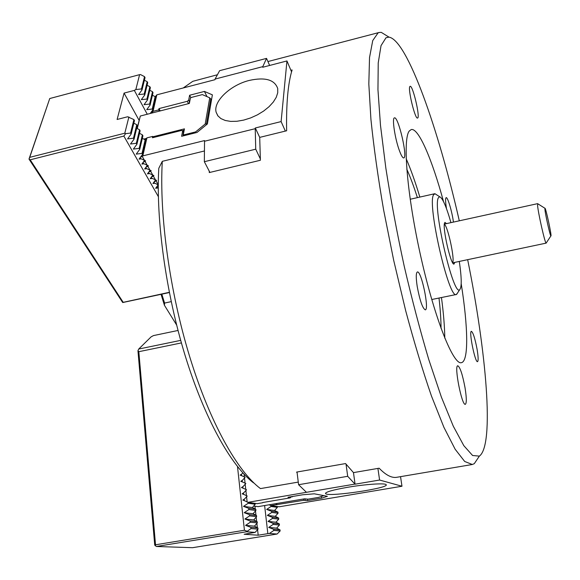 <?xml version="1.0" encoding="UTF-8"?>
<svg xmlns="http://www.w3.org/2000/svg" width="580" height="580" viewBox="0 0 580 580"><rect width="100%" height="100%" fill="white"/><g stroke="black" fill="none" stroke-linecap="round" stroke-linejoin="round"><path stroke-width="0.87" d="M453.444 222.096C452.081 211.686 447.68 196.83 446.165 197.649C445.31 198.215 445.411 201.869 446.477 208.612M461.194 283.671C468.038 326.446 468.879 361.108 461.491 362.652C453.575 365.567 435.08 319.935 421.087 257.832C407.015 195.764 402.411 138.685 409.357 130.935L411.213 129.565C418.557 127.607 432.122 159.601 443.526 201.594M399.468 150.793C394.995 138.953 391.797 117.74 394.451 117.885C398.322 116.087 407.972 157.767 403.745 157.927C402.701 158.035 401.28 155.657 399.468 150.793M467.661 259.673C486.257 351.233 494.66 445.157 479.355 456.126L472.584 455.488L463.819 445.665L453.284 426.17L441.395 397.126L428.743 359.455C420.152 330.571 411.967 299.469 404.202 266.133C396.923 232.435 390.811 199.803 385.86 168.236L380.48 125.309L377.957 89.711L378.225 62.93L381.038 45.624L386.019 37.736L388.984 37.127C407.377 40.136 438.495 129.362 459.302 220.813M409.959 86.42L410.132 86.319C412.793 84.956 420.507 118.008 417.549 118.023C415.091 119.632 407.457 87.892 409.959 86.42M417.223 286.549C419.876 300.629 422.566 308.393 425.299 309.858C429.526 309.676 421.254 270.236 417.361 271.976C415.947 272.861 415.903 277.711 417.223 286.549M465.037 387.766C466.603 397.655 466.712 403.165 465.356 404.296C461.883 406.123 453.908 365.473 457.779 365.77C460.099 367.111 462.521 374.441 465.037 387.766M477.064 349.138C478.304 356.671 478.464 360.84 477.55 361.644C475.143 363.015 468.669 331.057 471.395 331.318C473.106 332.485 474.998 338.423 477.064 349.138M406.783 169.157C410.314 177.016 413.852 186.506 417.39 197.635M438.995 298.033C440.343 309.633 441.025 319.747 441.039 328.367M478.775 456.989L474.288 463.659L472.33 464.493L464.703 461.491L455.14 449.224L443.91 427.315L431.469 396.031C422.755 370.83 414.135 342.287 405.601 310.401L393.748 260.579L383.641 210.061C377.964 177.038 373.723 146.769 370.917 119.248L368.822 83.977L369.525 57.558L372.737 40.571L378.066 32.893L379.146 32.48L381.256 32.357L388.578 36.881M183.251 87.957L192.814 81.309L217.42 74.755M209.242 171.151L209.286 172.565L260.391 160.254L259.709 137.387L286.636 130.768C286.165 103.646 287.985 83.382 292.102 69.962L290.892 70.274M204.385 150.988L162.299 161.334C159.181 214.513 169.592 291.124 189.769 356.932C209.996 422.769 237.554 471.518 260.464 488.592L298.272 482.096M297.112 472.7L296.576 472.091L345.564 463.572L353.474 472.613L355.069 484.191L379.588 480.037L401.976 486.243L279.226 506.782L270.845 505.593L269.106 504.788M471.932 464.565L397.126 477.231C392.007 478.311 386.012 475.303 379.139 468.205L353.474 472.613M406.174 158.688C410.792 169.309 415.345 182.106 419.848 197.077M441.46 297.525C443.526 313.033 444.635 326.583 444.795 338.176M162.299 161.334L158.782 168.316C155.868 219.748 165.865 292.885 185.208 355.808C204.602 418.753 231.123 465.754 253.467 482.828M546.288 242.882L546.135 243.114C545.106 243.825 537.964 212.294 537.573 205.233L537.877 203.826M544.924 209.387L544.932 208.278C545.57 206.719 552.095 236.959 550.891 235.915C550.224 236.285 545.287 214.368 544.924 209.387M459.302 261.435C461.716 277.98 461.839 287.397 459.679 289.695C453.495 297.214 432.441 206.821 438.371 197.794L439.633 196.729C442.54 197.831 446.31 206.473 450.95 222.64M454.814 262.377L453.959 264.118C450.812 265.082 442.221 227.302 444.606 222.923L444.962 222.401L446.47 223.619M457.613 292.878L456.337 294.488C449.007 300.019 426.974 204.095 433.543 194.851L434.957 193.72L436.537 194.742M444.338 224.286C447.753 225.78 455.097 259.883 452.596 262.653M161.834 294.19L164.575 303.072L164.43 305.276L176.625 324.996M171.216 301.636L164.575 303.072M164.43 305.276L161.066 294.357M253.663 506.036L258.1 506.637L304.58 498.822L308.045 499.17L318.521 497.408L323.93 495.646M290.5 497.082L292.523 496.741L291.776 496.611M137.083 128.47L140.302 116.029L189.363 103.428L190.378 98.172L191.269 97.454L202.34 94.598L209.743 97.824L211.461 100.188M183.534 135.814L182.997 134.785L183.867 130.275L182.163 130.703M182.997 134.785L183.352 134.459L184.795 135.502M195.155 132.907L195.554 131.928L205.204 124.019L206.458 123.946L206.726 124.49M210.786 98.81L206.458 123.946M205.204 124.019L209.743 97.824M140.302 116.029L137.272 128.571M143.746 139.091L146.37 138.431M152.96 136.771L184.44 128.854L183.352 134.459M184.063 134.806L195.554 131.928M183.867 130.275L184.44 128.854M190.378 98.172L189.058 103.508M254.946 506.209L255.258 508.993M255.475 510.951L255.954 515.199M256.171 517.164L256.65 521.427M256.875 523.392L257.353 527.669M257.571 529.641L258.194 535.21L244.129 534.252L255.127 532.397L246.58 531.766L250.995 528.568L258.013 529.141L255.127 532.397M264.625 505.542L267.844 533.651L258.194 535.21M178.024 330.469L153.482 335.588L151.112 336.857L138.714 349.037L137.953 350.733L154.722 545.055L156.368 546.483L246.58 531.766M270.954 505.608L271.048 506.471L266.655 509.421L271.614 511.292L271.744 512.437L267.337 515.402L272.303 517.273L272.44 518.418L268.032 521.405L273.006 523.276L273.137 524.422L268.721 527.423L273.702 529.293L273.832 530.446L269.417 533.455L267.844 533.651M277.262 506.507L277.363 507.355L271.048 506.471M272.303 517.273L278.61 517.991L275.282 516.33L278.052 513.227L277.921 512.104L271.614 511.292M278.052 513.227L271.744 512.437M278.61 517.991L278.748 519.122L272.44 518.418M273.702 529.293L280.002 529.83L276.66 528.126L279.444 525.038L279.306 523.899L273.006 523.276M279.444 525.038L273.137 524.422M280.002 529.83L280.14 530.961L273.832 530.446M156.368 546.483L192.553 547.694L277.102 534.028L280.14 530.961M277.921 512.104L274.594 510.465L277.363 507.355M279.306 523.899L275.971 522.217L278.748 519.122M277.102 534.028L269.417 533.455M276.66 528.126L268.721 527.423M275.971 522.217L268.032 521.405M275.282 516.33L267.337 515.402M274.594 510.465L266.655 509.421M181.409 342.918L138.823 351.69L155.52 544.787L155.194 545.758M237.51 466.61L244.434 530.243L155.52 544.787M138.823 351.69L137.953 350.733M248.095 502.36L248.196 503.266L255.222 504.252L252.358 507.543L255.787 509.254L255.918 510.443L253.047 513.728L256.483 515.468L256.614 516.657L253.736 519.934L257.179 521.696L257.317 522.892L254.431 526.154L257.882 527.945L258.013 529.141M255.12 503.36L255.222 504.252M256.483 515.468L249.458 514.663L244.202 512.691L248.893 509.566L248.762 508.355L255.787 509.254M248.893 509.566L255.918 510.443M249.458 514.663L249.596 515.881L256.614 516.657M257.882 527.945L250.857 527.343L245.587 525.371L250.292 522.21L250.161 520.992L257.179 521.696M250.292 522.21L257.317 522.892M250.857 527.343L250.995 528.568M250.161 520.992L244.898 519.02L249.596 515.881M248.762 508.355L243.513 506.376L248.196 503.266M244.76 500.815L242.824 500.09L244.542 498.952M244.071 494.544L242.143 493.819L243.854 492.688M243.382 488.295L241.461 487.57L243.165 486.446M242.701 482.067L240.78 481.335L242.483 480.218M242.019 475.854L240.098 475.122L241.802 474.012M247.058 531.222L244.434 530.243M245.587 525.371L254.431 526.154M244.898 519.02L253.736 519.934M244.202 512.691L253.047 513.728M243.513 506.376L252.358 507.543M242.824 500.09L244.267 500.301M242.143 493.819L243.585 494.051M241.461 487.57L242.904 487.816M240.78 481.335L242.222 481.603M240.098 475.122L241.541 475.411M180.692 340.373L138.714 349.037M150.22 113.484L152.779 109.982L155.636 97.585L155.135 96.642L152.272 109.033L146.733 109.649L150.118 105.024L153.018 92.648L152.511 91.698L149.604 104.066L144.043 104.675L147.436 100.028L150.379 87.674L149.872 86.71L146.921 99.064L141.332 99.659L144.732 94.997L147.719 82.657L147.211 81.693L144.21 94.025L138.591 94.612L142.006 89.922L145.043 77.611L144.529 76.64L141.484 88.95L135.843 89.53L139.599 74.653L49.742 98.535L29.718 157.354L124.794 133.212L125.621 133.654L130.587 133.059L131.145 134.045L134.466 120.568L133.915 119.581L127.622 116.769L117.109 119.473L124.076 93.097L139.07 120.27M169.309 292.313L123.214 302.332L30.196 159.804L29 159.079L49.742 98.535M158.362 196.656L123.852 136.075L30.196 159.804M123.214 302.332L122.713 302.543L29 159.079M122.713 302.543L169.353 292.552M139.751 149.328L139.207 148.364L142.383 134.835L142.919 135.793L139.751 149.328L136.22 154.128L142.035 153.381L142.578 154.345L145.696 140.795L145.16 139.838L142.325 138.337M142.035 153.381L145.16 139.838M134.031 139.178L133.48 138.2L136.757 124.707L137.3 125.679L134.031 139.178L130.478 144.028L136.358 143.296L136.902 144.275L140.121 130.761L139.584 129.79L136.677 128.26M136.358 143.296L139.584 129.79M130.587 133.059L133.915 119.581M136.757 124.707L133.821 123.163M142.383 134.835L139.512 133.32M125.621 133.654L123.852 136.075M158.137 184.918L155.629 188.29L157.688 188M155.44 180.126L152.917 183.519L154.983 183.229M152.721 175.298L150.191 178.713L152.264 178.43M149.981 170.433L147.436 173.869L149.524 173.587M147.226 165.525L144.666 168.99L146.762 168.707M144.442 160.588L141.875 164.075L143.978 163.799M142.578 154.345L139.055 159.123L141.172 158.847M136.902 144.275L133.364 149.096L139.207 148.364M131.145 134.045L127.578 138.917L133.48 138.2M135.843 89.53L134.328 90.407L124.076 93.097M124.794 133.212L128.905 116.95M29.718 157.354L29.167 158.782M147.269 114.238L134.328 90.407M152.779 109.982L152.272 109.033M150.118 105.024L149.604 104.066M147.436 100.028L146.921 99.064M144.732 94.997L144.21 94.025M142.006 89.922L141.484 88.95M139.599 74.653L140.505 74.566L144.529 76.64M144.391 80.243L147.211 81.693M147.088 85.275L149.872 86.71M149.756 90.27L152.511 91.698M152.41 95.229L155.135 96.642M270.041 504.629L270.12 505.282M262.762 502.512L289.797 497.945L290.573 497.684L288.006 497.248L302.673 494.769L314.317 493.812L327.395 496.306L321.516 498.213L307.523 500.554L303.681 500.286L270.845 505.593M346.05 464.196L347.695 476.303L355.069 484.191M354.786 484.119L306.443 492.304L298.591 484.713L347.695 476.303M242.795 472.838L241.432 474.447L241.563 475.636L245.151 477.289L242.114 480.653L242.244 481.842L245.84 483.524L242.795 486.881L242.926 488.077L246.529 489.774L243.484 493.123L243.614 494.32L247.225 496.045L244.165 499.387L244.303 500.591L247.921 502.338L306.443 492.304M247.921 502.338L257.252 503.658L262.784 502.729M347.514 487.309C332.289 490.02 324.988 492.152 325.605 493.696C328.592 497.263 391.304 487.823 386.012 484.575C384.656 482.944 365.023 484.293 347.514 487.309M377.913 468.415L379.588 480.037M400.541 476.651L401.976 486.243M276.094 503.614L276.218 504.694M276.718 503.505L276.87 504.788M303.521 499.003L303.681 500.286M305.015 498.901L305.174 500.156M307.356 499.228L307.523 500.554M321.298 496.502L321.516 498.213M244.093 474.237L244.39 476.977M244.492 477.855L245.079 483.205M245.18 484.09L245.768 489.455M245.869 490.339L246.464 495.719M246.558 496.611L247.152 502.012M297.025 472.011L298.591 484.713M290.464 496.835L290.573 497.684M158.268 188.311L156.643 186.927M156.883 186.6L158.275 185.984M158.275 184.998L154.36 182.896L153.939 182.149M158.282 184.817L156.1 180.953L156.643 180.438L151.634 178.089L151.206 177.335M154.178 181.823L156.1 180.953M155.708 180.271L153.367 176.124L153.917 175.602L148.893 173.253L148.458 172.492M151.452 177.009L153.367 176.124M152.982 175.435L150.619 171.252L151.17 170.73L146.131 168.374L145.689 167.606M148.705 172.159L150.619 171.252M150.227 170.563L147.849 166.351L148.4 165.822L143.34 163.458L142.905 162.683M145.935 167.272L147.849 166.351M147.458 165.655L145.065 161.407L145.609 160.87L140.534 158.507L140.092 157.716M143.151 162.342L145.065 161.407M144.666 160.703L142.252 156.426L142.803 155.889L146.936 137.859L145.239 139.976M140.338 157.383L142.252 156.426M188.5 103.653L187.304 101.304L188.645 100.224L189.617 95.25L204.428 91.422L212.374 94.852L207.393 123.946L197.033 132.443L181.612 136.3L182.656 130.942L181.591 130.428L152.453 137.757L152.757 136.394L146.936 137.859M142.803 155.889L204.544 140.57L204.341 161.704L255.737 149.183L255.229 128.68L204.428 141.274M255.229 128.68L255.309 127.977L281.111 121.582L286.955 60.944L262.718 67.258L262.791 66.642L215.079 79.076L219.624 70.68L266.539 58.384L262.791 66.642M155.23 96.824L156.81 94.844L214.97 79.699L215.079 79.076M156.81 94.844L153.026 111.338L150.633 112.912M187.304 101.304L158.985 108.59L158.695 109.881L153.026 111.338M249.342 80.417C230.506 84.956 213.027 101.42 216.137 112.223L217.797 115.768L220.879 118.566L225.243 120.481L230.695 121.401L236.959 121.271L243.738 120.089L250.683 117.914L257.44 114.84L263.661 111.041L269.04 106.698L273.303 102.051L276.247 97.317L277.74 92.749L277.726 88.559C274.659 79.677 265.198 76.966 249.342 80.417M291.559 71.855L286.955 60.944M285.345 131.087L281.111 121.582M259.709 137.387L255.309 127.977M260.311 158.833L255.737 149.183M209.902 172.419L204.341 161.704M153.374 137.525L152.757 136.394M183.447 132.457L182.656 130.942M152.982 112.774L152.496 111.875M269.627 65.46L266.539 58.384M159.362 111.135L158.695 109.881M160.218 110.918L158.985 108.59M190.885 97.766L189.617 95.25M189.406 101.732L188.645 100.224M206.987 96.628L204.428 91.422M379.146 32.48L267.924 61.553M388.984 37.127L381.256 32.357M479.355 456.126L474.288 463.659M537.667 203.645L444.36 224.083M546.179 243.114L452.697 262.827M544.932 208.278L537.631 203.667M550.891 235.915L546.135 243.114M434.608 193.749L410.176 199.259M456.337 294.488L431.745 299.512M439.633 196.729L434.957 193.72M459.679 289.695L456.656 294.357M453.306 263.683L453.959 264.118M444.57 223.017L444.962 222.401M325.532 493.123L325.605 493.696M217.993 116.014L216.137 112.223"/></g></svg>
